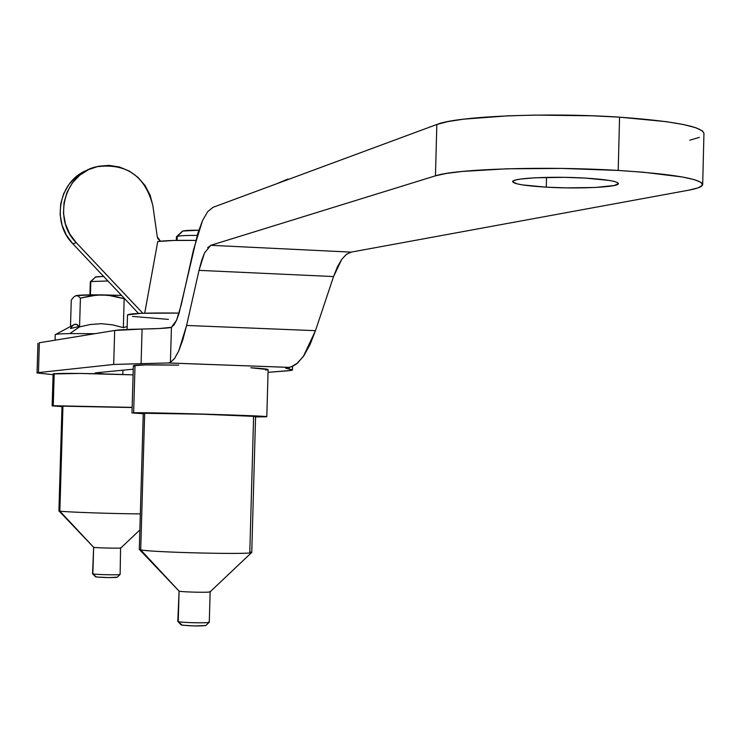 <?xml version="1.0" encoding="UTF-8"?>
<svg xmlns="http://www.w3.org/2000/svg" width="741" height="741" viewBox="0 0 741 741"><rect width="100%" height="100%" fill="white"/><g stroke="black" fill="none" stroke-linecap="round" stroke-linejoin="round"><path stroke-width="1.11" d="M585.279 178.09C606.416 179.442 617.457 181.267 618.392 183.564C619.244 187.177 578.73 189.112 546.284 187.158L546.534 177.386L546.284 187.158L566.198 187.871L595.023 187.482L614.308 185.491L618.392 183.555L617.41 182.518L614.4 181.471L609.463 180.461L585.279 178.09L564.614 177.349L534.965 177.794L520.654 179.053L516.042 179.896L513.356 180.85L512.689 181.86L517.348 183.925L522.451 184.898L546.284 187.158C525.036 185.852 513.828 184.018 512.661 181.665C511.401 178.127 552.054 176.052 585.279 178.09M104.333 373.927L95.033 373.01L104.333 373.927M122.923 370.194L122.802 374.483L122.923 370.194M618.207 170.439C672.532 173.987 700.699 178.683 702.681 184.518C702.449 186.621 697.744 188.52 688.556 190.215L351.132 252.125L688.556 190.215L698.078 187.862L702.44 185.259L701.31 182.508L694.567 179.702L682.35 176.979L643.383 172.227L618.207 170.439L619.559 117.171L618.207 170.439C545.774 165.984 455.039 168.911 435.458 175.83L436.829 124.479L435.458 175.83L446.193 173.477L462.06 171.458L506.677 168.809L562.021 168.429L618.207 170.439M702.681 184.518L703.95 133.389C701.986 126.498 673.856 121.098 619.559 117.171C547.164 112.28 456.437 116.207 436.829 124.479L447.583 121.644L463.449 119.181L508.067 115.818L534.974 115.105L592.031 115.791L619.559 117.171L666.391 121.672L683.656 124.581L695.855 127.739L702.579 131.018L703.95 133.426M168.374 362.951L288.842 367.388L285.702 368.147L289.101 369.064L289.147 367.351L289.101 369.064L285.702 368.12L288.99 367.369L168.374 362.951L170.421 362.386L174.635 358.375L178.831 350.752L174.506 358.57L170.421 362.386L171.43 327.29L159.584 328.513L142.087 329.05L141.086 363.664L168.198 362.97L113.688 364.452L114.679 330.467L113.688 364.452L38.458 372.593L39.347 342.75L38.458 372.593L37.05 372.955L53.074 374.668L37.05 372.936L38.458 372.593L113.688 364.452L141.086 363.664L142.087 329.05C155.943 328.819 165.4 328.337 170.458 327.596L171.43 327.29L176.58 320.195L181.286 304.69L193.484 249.8L202.571 220.475L207.702 211.657L212.982 207.341L436.829 124.479L212.982 207.341L207.702 211.657L202.571 220.475L197.782 233.378L179.026 313.397L176.58 320.195L174.015 324.873L171.43 327.29L170.421 362.386L168.198 362.97L288.842 367.388L291.333 366.814L297.734 362.942L304.023 355.495L310.007 344.639L315.471 330.671L333.561 276.56L337.396 266.89L341.712 259.406L346.343 254.413L351.132 252.125L210.805 245.308L435.458 175.83L210.805 245.308L351.132 252.125L346.26 254.478L341.712 259.406L333.561 276.56L315.471 330.671L186.593 325.456L199.014 270.363L201.635 260.508L204.757 252.412M289.101 369.064L292.436 369.981L288.11 370.778L268.047 372.315L291.194 370.444L292.417 370.037L291.732 369.574L289.101 369.064M39.347 342.75L114.679 330.467L39.347 342.75M699.328 137.372L689.797 140.197M133.25 369.185L95.811 372.834L133.25 369.185M142.087 329.05C128.221 329.291 119.079 329.764 114.679 330.467L142.087 329.05M288.99 367.369L292.436 366.406L296.567 363.924L303.328 356.514L315.471 330.671L186.593 325.456L178.831 350.752L182.86 339.674L186.593 325.456L199.014 270.363L333.561 276.56L199.014 270.363L204.544 252.857L210.805 245.308L207.637 247.707M95.357 277.078L103.583 276.374L95.784 276.856L90.819 281.552L107.927 280.987L90.819 281.552L90.43 294.844L90.819 281.552L90.3 281.83L95.784 276.856L90.402 281.7M92.606 573.803L95.663 576.887L92.56 573.756L93.644 547.303L92.56 573.756M58.974 510.938L93.644 547.303L59.854 511.123L58.91 510.873L59.854 511.123L62.957 406.049L62.003 406.161L58.91 510.873M52.148 405.873L61.994 406.633L52.148 405.873L53.25 405.735L54.204 373.677C66.931 373.047 93.227 373.436 133.084 374.863L79.685 373.436L53.093 373.936L52.148 405.873L53.25 405.735L54.204 373.677L53.093 373.936M53.25 405.735L132.148 407.365L53.25 405.735M119.801 574.303L120.088 574.497C119.662 575.183 95.302 574.636 92.857 573.895L93.644 547.303C96.108 547.914 120.588 548.479 120.866 547.942C121.543 548.488 96.2 547.932 93.644 547.303L59.854 511.123C65.319 512.077 113.827 513.763 140.327 513.893C113.827 513.763 65.319 512.077 59.854 511.123L62.957 406.049L132.139 407.531L62.003 406.161M120.57 547.794L120.125 574.451C120.866 575.192 95.432 574.673 92.857 573.895L96.311 576.998L108.556 577.6L116.837 577.211M95.432 576.785L95.663 576.887C103.592 577.619 110.715 577.776 117.05 577.359L117.087 577.332M176.469 236.759L182.86 231.025L198.792 230.219C190.52 230.173 185.204 230.442 182.86 231.025L177.229 236.37C180.146 235.657 186.797 235.332 197.171 235.397C186.797 235.332 180.146 235.657 177.229 236.37L177.118 240.39L177.229 236.37L176.441 236.851L176.339 240.399M208.795 621.931L209.212 622.273C208.406 623.301 181.452 622.718 178.229 621.597L181.415 625.015C190.474 626.052 198.588 626.228 205.757 625.543L194.031 625.941L182.221 625.182L178.229 621.597C181.647 622.773 210.138 623.311 209.286 622.181L210.148 591.8C210.694 592.717 182.49 592.124 179.1 591.151L178.229 621.597L179.1 591.151C182.351 592.096 209.471 592.707 210.092 591.855L209.657 591.577M255.441 416.479L253.607 416.572L249.81 551.823L251.616 552.545C250.634 554.75 151.442 552.369 140.716 549.868L179.1 591.151L140.716 549.868C151.979 552.471 255.256 554.814 251.764 552.406L255.58 416.433C259.155 415.71 156.018 412.635 144.671 413.135L140.716 549.868L144.671 413.135L143.263 413.237L139.299 549.377L140.716 549.868L139.299 549.377M133.352 365.739L145.18 364.933L178.711 365.137C155.656 364.739 141.096 364.804 135.019 365.341L133.649 412.783C146.922 412.172 271.234 415.877 266.806 416.748L255.562 416.905L266.621 416.803L257.961 416.062L202.877 414.071L133.649 412.783L135.019 365.341L133.352 365.739L131.981 412.932L143.226 413.728L132.009 412.913M268.122 369.611C267.973 369.101 262.194 368.481 250.801 367.758L268.122 369.611L266.806 416.748M182.86 231.025L182.23 231.349L182.86 231.025M255.58 416.433L202.293 414.2L143.235 413.256M139.438 549.526L179.1 591.151L177.784 621.356M181.073 624.848L177.859 621.458M133.38 365.795L134.13 366.063M265.686 370.074L268.112 369.648M55.251 334.654C55.658 334.098 60.503 333.746 69.784 333.589L94.95 333.682L69.784 333.589C60.271 333.746 55.427 334.117 55.242 334.691L55.084 340.184M78.833 326.568L70.441 328.522L72.738 325.577L75.054 324.206L77.351 324.725L79.556 326.892L90.411 324.484L101.471 323.706L112.539 324.845L123.339 327.624L127.174 326.54L123.339 327.624L124.182 298.725L107.917 295.196L92.968 294.825L75.906 295.65L78.203 296.067L80.408 298.114L96.793 295.048L121.524 295.4L102.351 294.872L113.41 295.983L124.182 298.725L123.339 327.624L112.539 324.845L101.471 323.706L90.411 324.484L79.556 326.892L80.408 298.114L91.282 295.678L102.351 294.872C88.207 294.714 79.398 294.974 75.906 295.65L73.581 297.132L71.275 300.198L70.497 326.503L71.275 300.198L73.581 297.132L75.906 295.65L78.203 296.067L80.408 298.114L79.556 326.892L69.784 333.589L79.556 326.892L76.212 324.234L73.896 324.66M127.526 314.897L141.336 313.304L179.127 313.072C146.514 312.739 129.304 313.369 127.508 314.971L127.081 329.476M168.448 319.38L132.491 316.416M157.75 241.52L144.708 313.193L157.75 241.52L174.144 240.455L195.763 240.408C177.914 240.149 165.243 240.519 157.75 241.52M160.417 241.195L157.277 236.824L152.841 205.563L157.277 236.824L157.879 238.695L160.417 241.195M88.031 169.865C59.261 179.896 50.61 221.781 72.85 243.789L138.53 313.424L72.85 243.789L76.258 242.678L142.8 313.248L76.258 242.678C52.37 219.188 64.245 174.005 96.071 166.836C126.026 162.733 144.949 175.636 152.841 205.563L150.117 195.133L145.106 185.583L138.076 177.432L129.406 171.134L119.57 167.031L109.103 165.373L98.59 166.234L88.596 169.596L79.695 175.265L72.377 182.944L67.061 192.197L64.041 202.515L63.485 213.315L65.44 224.004L69.774 233.98L76.258 242.678L72.85 243.789L66.394 235.147L62.077 225.227L60.141 214.603L60.688 203.858L63.698 193.605L68.987 184.407L76.267 176.775L85.113 171.134M282.414 181.638L294.807 177.053L282.414 181.638M287.953 179.026L276.782 183.722L287.953 179.026M292.436 369.981L292.538 366.369M37.05 372.936L37.93 343.25M90.3 281.83L89.911 294.853M139.854 529.972L120.866 547.942M120.088 574.497L117.05 577.359M209.212 622.273L205.757 625.543M251.616 552.545L210.092 591.855M176.617 236.62L182.24 231.349M73.655 324.817L55.686 334.423"/></g></svg>
